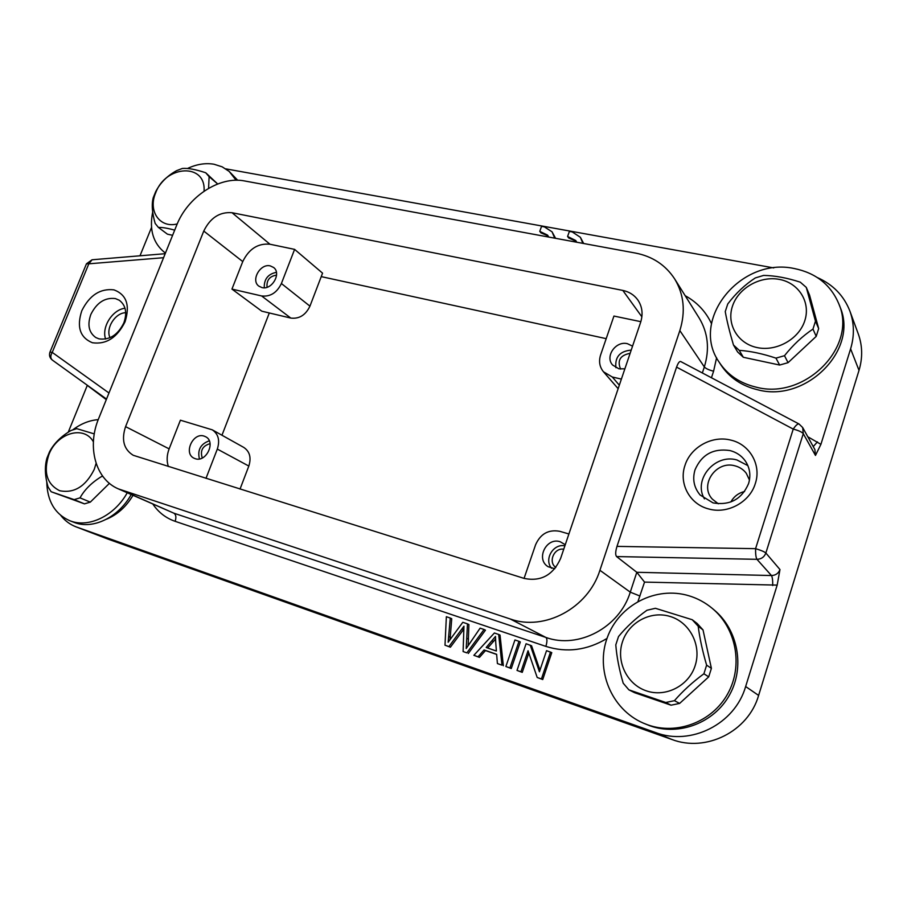 <?xml version="1.0" encoding="UTF-8"?>
<svg xmlns="http://www.w3.org/2000/svg" width="907" height="907" viewBox="0 0 907 907"><rect width="100%" height="100%" fill="white"/><g stroke="black" fill="none" stroke-linecap="round" stroke-linejoin="round"><path stroke-width="1.36" d="M102.287 475.653L102.015 476.243C91.981 482.297 84.646 489.508 80.02 497.864L74.147 499.621L51.143 491.741L48.048 486.946C44.919 476.107 44.545 466.504 46.937 458.16L49.579 451.709C53.978 443.398 61.12 436.335 70.984 430.508L76.744 428.66L94.283 433.897M96.108 463.375L94.226 469.441C85.666 486.458 74.147 493.555 59.669 490.721C46.847 484.225 43.253 472.196 48.865 454.634C56.914 432.979 84.056 424.884 93.387 441.811M103.069 476.708L102.015 476.243M51.143 491.741L84.464 503.861L90.303 502.127L109.418 483.352M84.464 503.861L74.147 499.621M80.02 497.864L90.303 502.127M127.229 492.796C114.656 515.55 89.158 528.055 70.61 521.015L69.68 520.675C54.873 514.02 47.232 501.072 46.756 481.844M72.889 429.759C80.961 423.705 89.408 420.326 98.228 419.646M69.68 520.675L74.771 522.636C93.274 529.654 118.692 517.217 131.198 494.542M106.504 519.201C117.366 514.711 126.198 506.752 133 495.335M817.4 277.587C833.079 284.56 843.929 295.761 849.927 311.18C854.281 323.323 854.507 335.873 850.607 348.844L820.914 444.351L815.472 455.439L814.894 449.577L802.684 427.548L803.273 433.659L765.859 553.009C764.318 557.023 761.347 559.131 756.948 559.313C755.939 557.624 755.486 554.086 755.576 548.667C760.905 550.243 764.34 551.694 765.859 553.009L779.975 569.551L777.174 585.106L745.645 686.531C734.874 724.205 690.828 746.132 655.444 732.505L75.905 526.797C69.907 524.45 64.873 520.675 60.803 515.482M68.24 432.208L87.333 385.271M518.974 641.328L520.312 641.975L511.276 668.516L505.879 666.52L514.938 639.957L518.974 641.328L509.915 667.937L511.276 668.516M478.046 656.781L473.862 655.319L494.383 632.995L498.669 634.447L501.979 665.16L497.41 663.561L496.639 654.298L484.077 649.945L478.046 656.781L479.463 657.382L485.483 650.568L496.651 654.435M501.979 665.16L497.41 663.561M503.351 665.749L500.04 635.104L498.669 634.447M479.463 657.382L473.862 655.319M528.815 653.006L522.251 672.359L517.013 670.42L526.083 643.732L531.57 645.784L539.971 670.171M530.255 645.149L539.427 671.781L546.536 650.659L551.773 652.632L542.737 679.536L537.193 677.484L528.044 650.761L520.924 671.792L522.251 672.359M444.997 645.206L446.357 616.715L450.28 618.041L448.149 642.235L462.797 622.293L467.479 623.88L466.209 648.528L480.109 628.154L484.066 629.492L466.867 652.87L463.103 651.555L463.953 626.181L448.931 646.589L444.997 645.206L450.405 647.213L463.828 629.107M466.867 652.87L463.103 651.555M468.307 653.482L485.46 630.161L484.066 629.492M468.148 645.546L468.908 624.549L467.479 623.88M450.031 639.48L451.743 618.733L450.28 618.041M98.682 418.49L176.616 225.378C187.613 196.853 219.426 175.799 244.652 180.969L635.603 253.087C652.541 256.409 665.557 265.025 674.661 278.925C683.991 294.446 685.726 311.668 679.842 330.59L599.912 570.288C588.189 608.121 544.415 631.385 510.256 618.993L118.42 488.907C95.382 479.259 86.8 446.697 98.682 418.49M165.187 253.699L92.061 259.776L88.818 263.812L86.46 263.801L49.964 352.12L52.232 352.404C50.327 355.691 50.35 358.242 52.311 360.056L106.516 399.069M113.976 289.866C100.28 288.267 89.555 295.217 81.8 310.727C76.505 326.917 80.031 337.597 92.389 342.744C106.21 344.671 117.105 337.699 125.053 321.815C130.223 305.285 126.538 294.639 113.976 289.866M139.995 255.785L151.514 227.476M75.905 526.797L108.046 539.132L671.781 739.443C705.963 752.606 748.332 731.609 758.615 695.42L859.008 370.373C862.75 357.868 862.512 345.737 858.294 333.969L849.927 311.18M616.579 556.569L636.805 572.283L771.46 575.537L756.948 559.313L616.579 556.569C615.275 554.959 615.411 551.569 616.987 546.388L676.565 367.12C678.107 362.913 679.513 361.054 680.794 361.564L680.885 361.621M125.574 426.641C121.232 439.85 123.783 449.396 133.238 455.291L524.155 578.417C540.935 581.795 553.1 575.117 560.628 558.395L640.603 322.393C643.222 314.06 642.281 306.566 637.802 299.922C634.152 294.922 629.152 291.759 622.814 290.421L232.045 212.726C219.698 211.716 210.277 217.827 203.769 231.058L125.574 426.641L169.133 448.874L180.402 420.202L212.295 429.839C218.394 434 220.072 440.417 217.317 449.078L205.991 478.352M225.786 168.849L773.75 267.916M548.1 235.888L540.935 232.861L539.767 231.364L547.556 235.106L548.712 237.056M555.583 238.326L552.046 231.807L544.325 226.841L541.524 226.399L539.767 231.364M576.251 241.296L568.712 237.985L567.589 236.478L575.741 240.514L576.739 242.226M583.677 243.507L580.367 237.283L572.204 231.909L569.358 231.466L567.589 236.478M730.838 501.968C733.865 496.537 738.445 493.034 744.613 491.469M749.465 480.018L746.268 473.273C743.434 469.554 739.693 467.082 735.044 465.858C716.088 460.132 699.002 485.245 712.392 499.179L718.31 503.793M704.444 498.861C692.846 479.769 714.818 453.432 736.938 459.962L747.878 465.62M748.581 483.601C751.03 475.223 749.851 467.558 745.044 460.597C741.28 455.518 736.246 452.174 729.954 450.552C713.31 448.126 701.667 454.543 695.023 469.826C692.268 479.225 693.968 487.626 700.136 495.018L713.095 502.909C729.931 505.675 741.767 499.235 748.581 483.601M684.966 465.45C678.651 483.442 689.626 504.179 708.571 508.918C727.244 514.428 749.817 502.285 755.327 483.499C761.653 464.906 749.658 444.249 730.759 440.099C712.086 435.19 690.522 447.242 684.966 465.45M599.912 570.288L630.274 592.158L636.805 572.283L644.537 582.101L638.006 601.375M815.472 455.439L803.273 433.659C801.89 431.993 798.545 430.474 793.228 429.09C795.745 425.349 797.684 423.648 799.033 423.988L680.783 361.576M125.722 312.711C115.2 312.768 105.405 328.334 110.019 337.699M105.62 339.059C101.312 327.268 112.434 309.627 125.007 308.233M123.828 322.937C127.343 312.802 125.812 305.228 119.259 300.228L115.404 298.573C104.94 297.315 96.754 302.609 90.836 314.457C87.197 324.842 88.841 332.529 95.779 337.529L98.976 338.855C109.509 340.306 117.797 335 123.828 322.937M321.237 276.624L606.193 338.651M221.966 435.235L269.3 312.972M231.943 289.095L261.817 311.192L290.784 318.074C299.231 319.083 305.625 315.114 309.945 306.158L322.563 273.154L294.605 249.38L269.957 244.232C257.996 243.121 248.937 248.903 242.759 261.579L231.943 289.095L261.613 295.954C270.286 296.929 276.884 292.791 281.397 283.517L294.605 249.38M640.841 321.679L613.937 316.055L600.581 355.034C598.609 361.371 599.572 366.961 603.484 371.791L618.143 388.684M270.331 265.921C260.298 263.143 250.502 280.456 258.892 286.17L261.908 287.564C271.839 290.444 281.782 273.256 273.563 267.452L270.331 265.921M168.362 466.515C166.525 460.949 166.786 455.065 169.133 448.874M195.277 458.704C206.263 462.751 216.149 441.72 205.64 436.743L204.086 436.097C192.998 432.163 183.271 453.341 193.973 458.182L195.277 458.704M240.038 489.066L248.824 466.062C251.443 457.695 249.765 451.482 243.779 447.423L212.295 429.839M568.904 533.985L559.812 531.321C548.588 529.28 540.515 533.747 535.595 544.744L524.065 578.394M565.265 544.71L560.22 541.762C546.331 536.899 535.447 559.234 548.111 566.705L554.801 568.734M603.484 371.791L612.304 377.006L621.386 379.103M632.553 346.157L627.485 343.708C615.808 340.567 604.663 356.519 612.61 365.022L618.948 368.832L624.878 368.82M630.127 353.322C620.207 355.238 617.032 360.487 620.592 369.092M615.921 367.698C614.799 356.984 619.889 351.111 631.215 350.113M563.735 549.223C554.177 547.499 547.851 562.011 555.81 567.465M551.592 568.281C543.735 559.449 553.327 543.293 564.88 545.844M210.073 443.659C202.567 445.836 199.971 450.62 202.272 458.001M199.427 458.931C197.295 450.008 200.572 443.965 209.29 440.813M276.567 275.127C269.594 276.193 266.42 280.24 267.055 287.27M264.277 287.78C263.971 279.197 268.007 274.039 276.397 272.315M237.725 180.278L229.176 171.423L236.126 180.266M187.477 168.487C196.592 164.212 205.435 162.795 214.007 164.235L222.17 166.831L229.176 171.423M165.437 253.076L164.813 252.634C153.192 243.291 149.145 229.766 152.682 212.057M174.688 230.151C167.67 228.179 162.251 227.272 158.408 227.43L167.455 234.187L172.613 235.298M209.109 176.672L217.68 183.974L205.719 172.761L209.109 176.672L208.587 188.327M158.408 227.43L155.165 223.428C152.127 212.964 151.48 204.392 153.238 197.703L155.698 191.66C160.301 182.783 167.273 175.777 176.616 170.652L182.341 168.464C187.76 167.954 195.561 169.382 205.719 172.761M177.216 223.927C159.655 228.541 147.75 210.764 155.698 192.794C165.754 164.813 206.274 162.875 204.041 191.196M719.104 362.086L720.838 364.784C729.239 377.55 741.518 385.872 757.674 389.772C805.79 402.969 858.986 349.875 840.018 306.94L838.85 303.879C857.897 346.984 804.43 400.372 756.098 387.142C739.874 383.242 727.539 374.897 719.104 362.086C689.535 320.171 740.373 256.726 794.215 268.517C815.858 272.928 830.733 284.719 838.85 303.879M733.457 344.977L737.606 351.95L743.332 357.279L779.646 365.045L788.07 362.664L816.209 336.384L818.67 328.561L809.566 295.149L806.278 287.394L815.472 321.157L812.978 329.071C802.559 336.066 793.058 344.943 784.487 355.703L775.961 358.129C762.526 353.662 750.293 351.077 739.239 350.351L733.457 344.977C729.579 331.849 726.847 320.727 725.249 311.6L727.765 303.947C735.849 293.301 745.032 284.628 755.304 277.939L763.592 275.422C774.725 275.569 786.947 277.825 800.269 282.168L806.278 287.394M732.437 306.283C738.196 288.29 759.839 275.694 779.158 279.356C798.545 282.746 810.869 302.008 804.849 320.534C799.112 339.105 776.46 351.814 757.13 347.574C737.708 343.606 726.394 324.218 732.437 306.283M816.209 336.384L812.978 329.071M815.472 321.157L818.67 328.561M784.487 355.703L788.07 362.664M779.646 365.045L775.961 358.129M739.239 350.351L743.332 357.279M319.854 194.846L323.912 195.595M344.943 199.472L349.456 200.3M326.293 196.025L330.556 196.819M311.373 193.282L315.285 193.996M295.897 190.425L299.99 191.184M299.253 190.504L299.446 191.082M369.138 203.939L373.514 204.744M354.138 201.173L358.31 201.932M554.699 238.156L552.046 231.807M582.861 243.359L580.367 237.283M643.278 723.094L649.809 725.747C678.935 736.257 714.206 722.947 729.568 694.887C745.146 666.928 737.947 629.707 714.194 610.003L712.335 608.438C736.189 628.222 743.411 665.636 727.754 693.742C712.301 721.949 676.849 735.339 647.598 724.795L643.278 723.094C611.08 709.195 595.253 669.627 607.373 637.372C619.073 604.958 656.078 585.741 689.048 595.808C697.608 598.416 705.374 602.622 712.335 608.438M671.044 705.192L665.761 702.494L628.891 689.853L634.583 692.687L671.044 705.192L679.626 703.413L708.707 676.86L711.394 668.346L703.016 629.912L697.132 623.472L692.245 619.73L698.186 626.238C699.694 638.143 702.506 651.113 706.621 665.148L703.9 673.776C692.733 681.985 682.903 690.953 674.434 700.68L679.626 703.413M674.434 700.68L665.761 702.494M628.891 689.853L623.2 683.198C619.175 669.457 616.703 656.679 615.796 644.854L618.529 636.533C626.499 626.828 635.988 618.075 646.974 610.252L655.398 608.291L692.245 619.73M695.193 665.523C688.923 685.805 665.715 697.676 646.306 690.839C626.794 684.297 615.91 661.294 622.474 641.793C628.755 622.202 650.897 610.354 670.307 616.522C689.785 622.372 701.746 645.342 695.193 665.523M703.016 629.912L698.186 626.238M706.621 665.148L711.394 668.346M708.707 676.86L703.9 673.776M509.915 667.937L505.879 666.52M484.077 649.945L485.483 650.568M495.744 642.632L495.483 636.453L486.197 647.507L496.378 651.022L495.744 642.632M487.694 648.029L495.528 639.084M520.924 671.792L517.013 670.42M550.504 652.008L541.434 678.969L542.737 679.536M541.434 678.969L537.193 677.484M450.405 647.213L448.931 646.589M87.287 385.396L106.289 399.624M152.864 504.099C158.464 512.364 165.89 518.112 175.13 521.321L545.867 646.385C566.739 652.961 587.101 650.33 606.976 638.471M644.537 582.101L777.174 585.106M108.976 392.992L52.232 352.404L88.818 263.812L163.566 257.701M76.732 527.103L108.046 539.132M671.781 739.443L655.444 732.505M745.645 686.531L758.615 695.42M859.008 370.373L850.607 348.844M702.347 372.958L704.331 366.927L679.842 330.59M121.867 490.233L173.883 513.192L545.889 637.44C578.315 649.253 619.458 627.644 630.274 592.158L639.968 596.035M545.867 646.385C547.272 641.68 547.284 638.698 545.889 637.44L510.256 618.993M118.42 488.907L173.883 513.192C176.015 514.598 176.434 517.307 175.13 521.321M716.598 357.732L713.594 371.201C708.934 370.033 705.85 368.616 704.331 366.927C709.784 349.116 708.061 332.812 699.161 318.017L674.661 278.925M711.496 323.663C705.771 311.498 696.995 302.178 685.17 295.693M820.914 444.351L807.786 436.743M713.594 371.201L711.451 377.754M676.565 367.12L793.228 429.09L755.576 548.667L616.987 546.388M772.719 585.548C772.798 580.412 772.379 577.079 771.46 575.537C775.666 575.378 778.501 573.383 779.975 569.551M232.045 212.726L269.957 244.232M641.884 316.826L622.814 290.421M281.397 283.517L309.945 306.158M290.784 318.074L261.613 295.954M242.759 261.579L203.769 231.058M248.824 466.062L217.317 449.078M612.304 377.006L619.322 385.18M813.239 446.584L817.445 441.879M493.521 641.555L492.138 640.92M463.466 629.594L462.026 628.936M448.772 636.499L450.246 637.145M467.116 638.494L468.556 639.129M49.964 352.12C48.91 355.272 49.692 357.914 52.311 360.056M92.061 259.776L86.46 263.801M802.684 427.548L799.033 423.988M165.437 253.087L164.813 252.634"/></g></svg>
